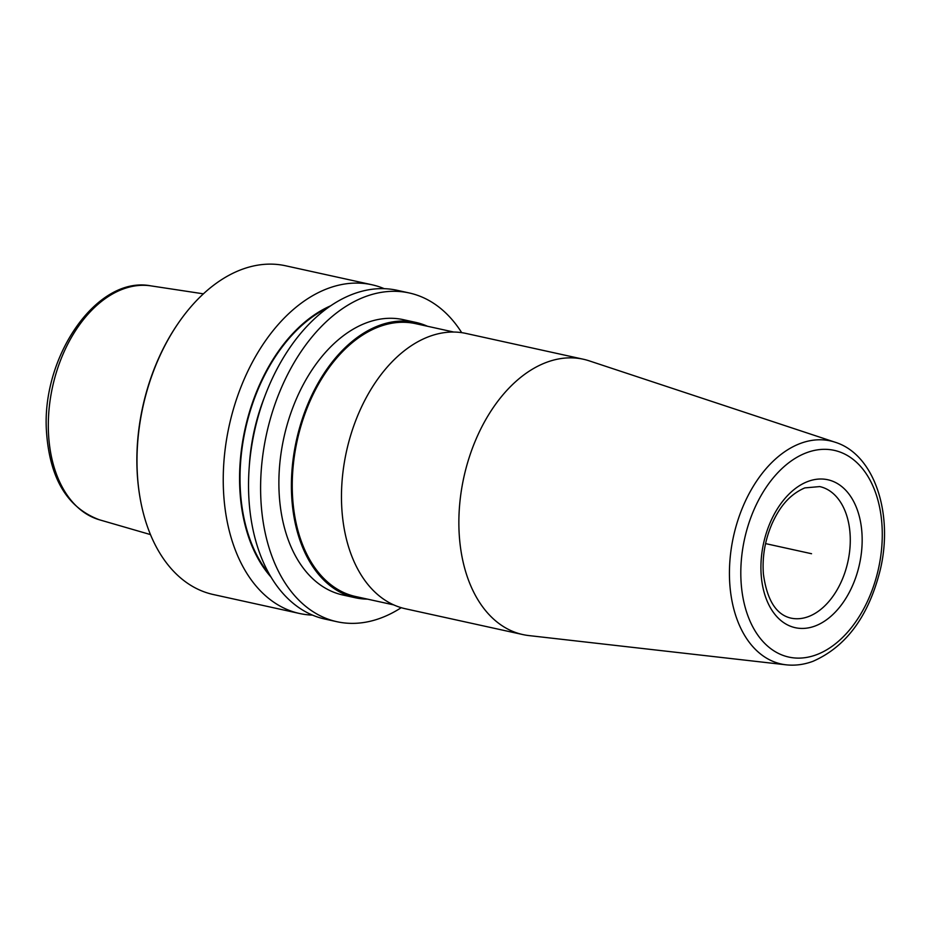<?xml version="1.0" encoding="UTF-8"?>
<svg xmlns="http://www.w3.org/2000/svg" width="930" height="930" viewBox="0 0 930 930"><rect width="100%" height="100%" fill="white"/><g stroke="black" fill="none" stroke-linecap="round" stroke-linejoin="round"><path stroke-width="1.4" d="M384.253 288.684A168.307 109.077 102.4 0 0 371.861 284.743L285.615 265.782A168.307 109.077 102.4 0 0 177.793 323.919A168.307 109.077 102.4 0 0 137.245 471.708A168.307 109.077 -77.6 0 0 139.837 496.539A168.307 109.077 -77.6 0 0 213.354 594.537L299.588 613.498A168.307 109.077 102.4 0 0 312.492 615.114M371.861 284.743A168.307 109.077 102.4 0 0 223.491 490.668A168.307 109.077 102.4 0 0 299.588 613.498M461.699 332.661A168.307 109.077 102.4 0 0 409.235 292.962L397.156 290.3A168.307 109.077 102.4 0 0 248.787 496.225A168.307 109.077 102.4 0 0 324.884 619.055L336.962 621.717A168.307 109.077 102.4 0 0 401.237 607.685M409.235 292.962A168.307 109.077 102.4 0 0 260.853 498.887A168.307 109.077 102.4 0 0 336.962 621.717M330.673 305.807A153.427 99.44 102.4 0 0 239.801 488.401A153.427 99.44 -77.6 0 0 271.025 577.1M139.837 496.539L139.686 495.597A166.621 107.985 -77.6 0 1 137.117 471.022A166.621 107.985 102.4 0 1 177.246 324.709L177.793 323.919M427.521 326.279A140.953 91.349 102.4 0 0 415.884 322.419L403.364 319.676A140.953 91.349 102.4 0 0 279.093 492.133A140.953 91.349 -77.6 0 0 342.833 595.002L355.353 597.758A140.953 91.349 102.4 0 0 367.536 599.141M546.724 362.27A140.953 91.349 -77.6 0 1 583.343 359.236A140.953 91.349 -77.6 0 1 589.248 360.863L835.082 442.215A114.216 74.028 -77.6 0 0 800.625 443.354A114.216 74.028 102.4 0 0 729.783 562.487A114.216 74.028 102.4 0 0 786.152 664.822L528.856 635.574A140.953 91.349 102.4 0 1 522.811 634.562A140.953 91.349 102.4 0 1 459.653 504.641A140.953 91.349 102.4 0 1 546.724 362.27M583.343 359.236L465.953 333.428A140.953 91.349 102.4 0 0 341.682 505.897A140.953 91.349 102.4 0 0 405.422 608.766L522.811 634.562M415.884 322.419A140.953 91.349 102.4 0 0 291.613 494.888A140.953 91.349 102.4 0 0 355.353 597.758M393.785 604.907L355.62 596.525A139.686 90.535 102.4 0 1 293.031 467.755A139.686 90.535 102.4 0 1 379.324 326.663A139.686 90.535 -77.6 0 1 415.605 323.652L453.77 332.045M811.541 553.722L765.564 543.608M150.474 534.587L99.487 519.812A119.877 77.69 -77.6 0 1 48.488 433.148A119.877 77.69 102.4 0 1 150.916 285.87L203.403 293.834M816.308 654.801A105.822 68.588 102.4 0 0 882.117 527.601A105.822 68.588 102.4 0 0 806.775 452.643A105.822 68.588 102.4 0 0 740.966 579.843A105.822 68.588 102.4 0 0 816.308 654.801M808.135 481.38A75.737 49.081 -77.6 0 1 862.052 535.017A75.737 49.081 -77.6 0 1 814.947 626.064A75.737 49.081 -77.6 0 1 761.031 572.415A75.737 49.081 -77.6 0 1 808.135 481.38M819.737 486.588A67.32 43.629 -77.6 0 1 849.904 548.642A67.32 43.629 -77.6 0 1 808.31 616.648A67.32 43.629 102.4 0 1 790.826 618.09C776.108 614.625 766.971 599.966 763.414 574.147C762.1 556.907 764.995 540.063 772.074 523.613C778.898 508.664 788.14 495.167 804.787 487.901L819.737 486.588M264.411 397.366A146.429 94.895 102.4 0 0 249.287 466.197M269.328 574.182A152.729 98.987 -77.6 0 1 240.254 488.227A152.729 98.987 102.4 0 1 327.895 307.749M99.487 519.812C67.425 507.92 49.767 478.601 46.5 431.857C41.106 357.074 96.836 275.292 150.916 285.87M786.152 664.822C795.08 665.799 804.02 664.625 812.971 661.311C846.37 646.606 868.841 615.951 880.385 569.334C893.579 513.511 874.398 454.351 835.082 442.215"/></g></svg>
